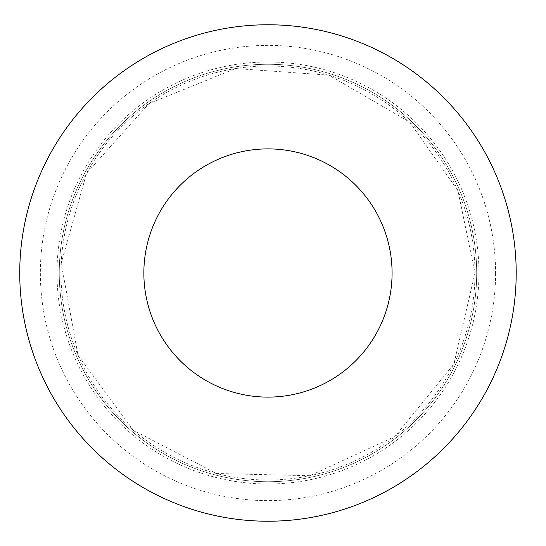 <?xml version="1.0" encoding="UTF-8"?>
<svg xmlns="http://www.w3.org/2000/svg" width="546" height="546" viewBox="0 0 546 546"><rect width="100%" height="100%" fill="white"/><g stroke="black" fill="none" stroke-linecap="round" stroke-linejoin="round"><path stroke-width="0.41" stroke-dasharray="2.73 2.05" d="M476.685 273A208.715 208.715 0 0 0 163.616 92.247A208.715 208.715 0 0 0 163.616 453.753A208.715 208.715 0 0 0 476.685 273A208.715 208.715 0 0 0 163.616 92.247A208.715 208.715 0 0 0 163.616 453.753A208.715 208.715 0 0 0 476.685 273M516.202 273A248.225 248.225 0 0 1 143.857 487.974A248.225 248.225 0 0 1 143.857 58.026A248.225 248.225 0 0 1 516.202 273A248.225 248.225 0 0 1 143.857 487.974A248.225 248.225 0 0 1 143.857 58.026A248.225 248.225 0 0 1 516.202 273M478.965 273A210.995 210.995 0 0 0 267.97 62.005A210.995 210.995 0 0 0 56.982 273A210.995 210.995 0 0 0 267.97 483.995A210.995 210.995 0 0 0 478.965 273M267.97 273L478.965 273L267.97 273M474.979 273A207.009 207.009 0 0 1 164.469 452.272A207.009 207.009 0 0 1 164.469 93.728A207.009 207.009 0 0 1 474.979 273L453.869 364.073L394.847 436.568L309.951 475.709L216.489 473.505L133.531 430.412L77.989 355.214L61.193 263.247L86.568 173.273L148.942 103.638L235.592 68.537L328.842 75.143L409.677 122.099L457.957 190.786L474.979 273M495.591 273A227.621 227.621 0 0 1 154.163 470.12A227.621 227.621 0 0 1 154.163 75.88A227.621 227.621 0 0 1 495.591 273"/><path stroke-width="0.82" d="M392.083 273A124.113 124.113 0 0 1 205.917 380.487A124.113 124.113 0 0 1 205.917 165.513A124.113 124.113 0 0 1 392.083 273M516.202 273A248.225 248.225 0 0 1 143.857 487.974A248.225 248.225 0 0 1 143.857 58.026A248.225 248.225 0 0 1 516.202 273"/></g></svg>
